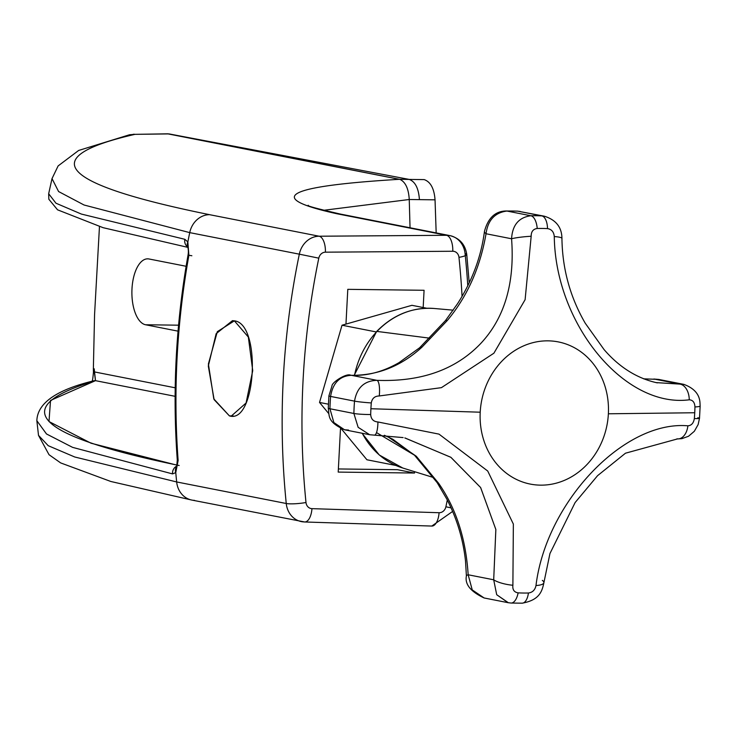 <?xml version="1.0" encoding="UTF-8"?>
<svg xmlns="http://www.w3.org/2000/svg" width="737" height="737" viewBox="0 0 737 737"><rect width="100%" height="100%" fill="white"/><g stroke="black" fill="none" stroke-linecap="round" stroke-linejoin="round"><path stroke-width="1.11" d="M179.183 465.508C34.271 435.733 6.375 407.45 95.497 380.661L175.13 396.322L95.497 380.661L94.207 368.804L94.29 371.89L175.213 387.8L94.29 371.89L95.497 380.661L50.521 400.431L48.992 421.536L91.019 443.213L175.028 464.669M178.05 331.153L145.576 324.768A33.036 15.413 90.7 0 1 131.987 288.867A33.036 15.413 90.7 0 1 149.031 258.982L186.12 266.278L149.031 258.982A33.036 15.413 -89.3 0 0 147.713 258.844A33.036 15.413 -89.3 0 0 131.923 290.277A33.036 15.413 -89.3 0 0 145.576 324.768L178.575 325.183L145.576 324.768L178.05 331.153M467.783 285.716A734.107 646.975 101.1 0 0 465.084 253.648A22.027 19.411 101.1 0 0 449.948 235.619A22.027 19.411 101.1 0 0 446.511 235.296A14.685 6.826 -90.4 0 1 452.776 251.253A7.342 6.467 101.1 0 1 458.967 257.37A14.685 2.285 -6 0 0 466.761 254.505A14.685 2.285 174 0 1 458.967 257.37A719.423 634.032 101.1 0 1 462.062 296.32A719.423 634.032 101.1 0 0 458.967 257.37A7.342 6.467 101.1 0 0 452.776 251.253L325.395 252.174A7.342 6.467 101.1 0 0 318.799 258.162A719.423 634.032 101.1 0 0 305.993 502.505A7.342 6.467 101.1 0 0 311.954 508.65L439.077 512.722A7.342 6.467 101.1 0 0 445.894 506.77A719.423 634.032 101.1 0 0 447.285 500.018A719.423 634.032 101.1 0 1 445.894 506.77L451.062 507.885L445.894 506.77A7.342 6.467 101.1 0 1 439.077 512.722A14.685 6.863 91.8 0 1 431.799 526.061A14.685 6.863 91.8 0 1 431.274 526.006A14.685 6.863 -88.2 0 0 431.799 526.061A14.685 6.863 -88.2 0 0 439.077 512.722L311.954 508.65A14.685 6.863 91.8 0 1 304.676 521.98A14.685 6.863 -88.2 0 0 311.954 508.65A7.342 6.467 101.1 0 1 305.993 502.505A14.685 2.257 174.2 0 1 286.251 503.5L176.659 481.952A734.107 646.975 -78.9 0 1 175.765 472.61L178.133 460.524A734.107 646.975 -78.9 0 1 188.884 255.315L187.852 241.939A734.107 646.975 -78.9 0 1 189.722 232.625L299.323 254.173A734.107 646.975 101.1 0 0 286.251 503.5A22.027 19.411 101.1 0 0 301.396 521.612A22.027 19.411 101.1 0 0 304.151 521.925A14.685 6.863 -88.2 0 0 304.676 521.98A14.685 6.863 91.8 0 1 304.151 521.925A22.027 19.411 -78.9 0 1 301.396 521.612A22.027 19.411 -78.9 0 1 286.251 503.5A14.685 2.257 -5.8 0 0 305.993 502.505A719.423 634.032 101.1 0 1 318.799 258.162L299.323 254.173L318.799 258.162A7.342 6.467 101.1 0 1 325.395 252.174A14.685 6.826 -90.4 0 0 319.13 236.218L446.511 235.296L336.91 213.748C263.947 197.7 284.814 186.221 399.509 179.303L168.662 133.913L134.972 134.346C34.261 157.368 59.117 184.139 209.529 214.67L319.13 236.218L446.511 235.296A14.685 6.826 89.6 0 1 452.776 251.253L325.395 252.174A14.685 6.826 89.6 0 0 319.13 236.218A22.027 19.411 101.1 0 0 299.323 254.173L189.722 232.625A734.107 646.975 101.1 0 0 187.852 241.939L184.83 239.295L81.383 214.071L55.966 203.219L48.67 193.748L52.014 178.612L58.592 191.546L84.055 205.006L189.722 232.625A22.027 19.411 -78.9 0 1 209.529 214.67C59.117 184.139 34.261 157.368 134.972 134.346L129.546 134.751L78.638 150.468L58.122 165.926L52.014 178.612L58.592 191.546L84.055 205.006L189.722 232.625A22.027 19.411 -78.9 0 1 209.529 214.67L319.13 236.218A22.027 19.411 -78.9 0 0 299.323 254.173A734.107 646.975 -78.9 0 0 286.251 503.5L176.659 481.952L74.75 456.995L48.209 445.682L38.508 435.374L49.02 454.701L60.674 462.919L110.854 481.491L191.795 500.064A22.027 19.411 -78.9 0 1 176.659 481.952L74.75 456.995L48.209 445.682L38.508 435.374L36.85 420.716L46.495 433.964L72.594 447.368L172.541 473.909L175.765 472.61L178.133 460.524A7.342 1.032 175.8 0 1 177.295 460.118A7.342 1.032 175.8 0 0 178.133 460.524A734.107 646.975 101.1 0 1 188.884 255.315L187.852 241.939L184.83 239.295L81.383 214.071L55.966 203.219L48.67 193.748M347.79 289.337L424.079 290.286L423.176 307.532L424.079 290.286L347.79 289.337L345.966 324.096L347.79 289.337M414.572 471.68L414.507 473.034L338.209 472.095L340.494 428.51L338.209 472.095L414.507 473.034L397.483 469.69L338.375 468.953L397.483 469.69L414.507 473.034L414.572 471.68M167.649 133.821L400.053 179.45C405.553 182.103 408.611 188.783 409.247 199.506L323.451 210.321L409.247 199.506L410.039 227.77L409.247 199.506C408.611 188.783 405.553 182.103 400.053 179.45L399.509 179.303C284.814 186.221 263.947 197.7 336.91 213.748A22.027 19.411 -78.9 0 1 340.125 214.025M234.375 320.844L217.314 331.678L208.387 363.995L213.794 398.874L229.4 415.88C256.292 424.411 261.58 323.506 234.375 320.844L232.468 320.65L216.144 333.714L208.304 366.031L214.126 399.657L229.4 415.88L233.159 415.926L231.289 416.073L246.084 402.992L252.727 370.665L248.341 337.058L234.375 320.844M194.559 500.377A22.027 19.411 -78.9 0 1 191.638 500.027A22.027 19.411 -78.9 0 1 176.659 481.952A734.107 646.975 101.1 0 1 175.765 472.61A7.342 6.136 -139.4 0 1 176.576 466.853A7.342 6.136 40.6 0 0 175.765 472.61L172.541 473.909A7.342 6.486 -78.7 0 1 176.889 466.033A7.342 6.486 101.3 0 0 172.541 473.909L72.594 447.368L46.486 433.964L36.85 420.716C37.403 403.25 56.224 389.984 93.332 380.909L93.332 380.909M340.347 214.062L449.948 235.619A22.027 19.411 -78.9 0 0 446.511 235.296L336.91 213.748A22.027 19.411 -78.9 0 1 340.347 214.062C316.634 208.589 305.956 205.66 308.306 205.301L308.342 205.319M187.898 247.024A7.342 6.495 -78.8 0 1 184.83 239.295A7.342 6.495 101.2 0 0 187.898 247.024M191.86 255.748L188.036 255.131C188.552 252.266 188.442 249.428 187.723 246.619A7.342 5.592 -28 0 1 187.852 241.939A7.342 5.592 152 0 0 187.723 246.619L187.714 246.591M188.036 255.131L188.884 255.315L188.036 255.131C175.894 323.35 172.311 391.679 177.295 460.118L176.659 466.761M95.497 380.661A7.342 7.002 -105.9 0 0 93.194 380.946A7.342 7.002 74.1 0 1 95.497 380.661M94.29 371.89A7.342 0.562 178.4 0 0 93.442 372.176A7.342 0.562 -1.6 0 1 93.442 372.176A7.342 0.562 -1.6 0 1 94.29 371.89M449.948 235.619C459.648 238.18 465.25 244.481 466.761 254.505A14.685 2.285 -6 0 0 465.084 253.648M168.128 133.821L134.972 134.346A22.027 11.248 -90.7 0 0 133.876 134.263A22.027 11.248 89.3 0 1 134.972 134.346L167.64 133.821M133.148 134.318A22.027 11.248 89.3 0 1 133.876 134.263M99.458 226.627L94.566 314.579L93.359 369.08A7.342 0.525 -1.5 0 1 94.207 368.804M435.042 199.828C434.194 188.589 430.583 181.846 424.208 179.607C430.583 181.846 434.194 188.589 435.042 199.828L419.417 199.635C418.644 188.405 415.253 181.661 409.247 179.423L169.077 133.913L409.247 179.423L399.509 179.303L424.208 179.607L409.247 179.423C415.253 181.661 418.644 188.405 419.417 199.635L435.042 199.828L436.175 232.91L435.042 199.828M409.247 199.506L419.417 199.635L409.247 199.506M480.211 412.204A72.456 63.852 101.1 0 0 540.507 485.149A72.456 63.852 101.1 0 0 608.375 413.789A72.456 63.852 101.1 0 0 548.07 340.844A72.456 63.852 101.1 0 0 480.211 412.204A72.456 63.852 101.1 0 0 540.507 485.149A72.456 63.852 101.1 0 0 608.375 413.789L694.733 412.748A183.062 161.329 -78.9 0 1 694.346 418.552C693.609 423.121 691.453 425.544 687.879 425.811C624.064 420.173 546.108 502.137 535.992 585.519C535.08 589.959 532.556 592.456 528.429 592.999A183.062 161.329 -78.9 0 1 518.12 592.87C514.131 592.226 512.39 589.674 512.888 585.233L513.357 524.062L487.719 471.026L439.003 434.13L377.915 421.969C373.438 421.601 371.024 419.123 370.683 414.535A183.062 161.329 -78.9 0 1 370.904 408.731L480.211 412.204L370.904 408.731A183.062 161.329 -78.9 0 1 371.291 402.927C372.111 398.376 374.774 396.055 379.279 395.962L441.435 387.653L493.891 353.207L525.112 299.683L531.174 236.264C531.156 231.63 533.164 229.041 537.218 228.479A183.062 161.329 -78.9 0 1 547.527 228.608C551.598 229.271 553.846 231.915 554.279 236.549C555.422 324.446 624.69 408.234 689.242 399.804C692.798 399.998 694.705 402.374 694.954 406.944A183.062 161.329 -78.9 0 1 694.733 412.748L608.375 413.789A72.456 63.852 101.1 0 0 548.07 340.844A72.456 63.852 101.1 0 0 480.211 412.204M516.904 211.132A14.685 6.882 92.8 0 1 517.392 211.123A14.685 6.882 92.8 0 1 517.862 211.178L541.806 215.886A194.54 171.445 101.1 0 0 530.843 215.748L506.909 211.04A194.54 171.445 -78.9 0 1 517.862 211.178L544.284 216.19L517.862 211.178A194.54 171.445 101.1 0 0 506.909 211.04L530.843 215.748C518.82 217.378 512.399 225.052 511.57 238.77L486.033 233.749C480.119 267.835 467.157 296.818 447.129 320.706L421.997 347.127C401.25 366.114 377.712 375.511 351.383 375.317L376.92 380.338C420.956 381.987 455.484 369.781 480.496 343.737C504.532 318.218 514.896 283.229 511.57 238.77L486.033 233.749C487.848 220.225 494.803 212.652 506.909 211.04A14.685 6.808 -91.3 0 0 506.218 210.985A14.685 6.808 -91.3 0 0 506.181 210.985A14.685 6.808 -91.3 0 1 506.909 211.04C494.803 212.652 487.848 220.225 486.033 233.749A14.685 4.533 -173 0 1 484.458 231.381M655.948 382.586L679.827 384.097L654.281 379.076L658.638 379.417L654.281 379.076A14.685 3.482 -91.2 0 0 653.894 379.002A14.685 3.482 88.8 0 1 654.281 379.076L679.827 384.097L656.096 382.614M376.506 432.591L416.276 456.249L438.607 483.26C456.074 508.346 465.922 538.848 468.161 574.768L493.698 579.789L495.854 529.498L480.653 487.581L450.924 457.336L405 437.971M362.024 433.227L379.306 455.015L402.798 468.032A81.66 71.968 -78.9 0 1 362.272 433.273A81.66 71.968 101.1 0 0 402.798 468.032L433.706 477.594M354.515 375.363A81.66 71.968 -78.9 0 1 377.012 331.42L429.874 338.191L377.012 331.42A81.66 71.968 -78.9 0 1 434.176 308.481A81.66 71.968 101.1 0 0 377.012 331.42A3.667 1.013 -136.4 0 0 376.598 331.521A3.667 1.013 43.6 0 1 377.012 331.42A81.66 71.968 101.1 0 0 354.515 375.363M510.99 603.041A14.685 6.882 -87.2 0 0 511.027 603.041A14.685 6.882 -87.2 0 0 518.12 592.87C514.131 592.226 512.39 589.674 512.888 585.233A14.685 3.547 -168.2 0 1 493.698 579.789L496.701 594.713L508.079 602.682L484.126 597.974L472.233 589.913L468.161 574.768L493.698 579.789L496.701 594.713L508.355 602.737M683.835 384.364L679.827 384.097A14.685 9.443 85.4 0 1 689.242 399.804A14.685 9.443 -94.6 0 0 679.827 384.097L683.835 384.364M657.376 382.881L657.349 382.872C632.549 377.519 615.183 362.549 604.018 349.513L585.242 323.221C570.116 297.094 562.349 268.812 561.935 238.364C561.806 227.199 555.919 219.81 544.293 216.19L541.806 215.886A14.685 6.882 92.8 0 1 547.527 228.608A183.062 161.329 101.1 0 0 537.218 228.479A14.685 6.808 -91.3 0 0 530.843 215.748C518.82 217.378 512.399 225.052 511.57 238.77C514.896 283.229 504.532 318.218 480.496 343.737C455.484 369.781 420.956 381.987 376.92 380.338C364.318 380.753 356.846 387.69 354.525 401.131L330.591 396.432C332.82 382.964 339.757 375.925 351.383 375.317L376.92 380.338C364.318 380.753 356.846 387.69 354.525 401.131A14.685 0.894 4.6 0 0 371.291 402.927A183.062 161.329 101.1 0 0 370.904 408.731A183.062 161.329 101.1 0 0 370.683 414.535A14.685 1.327 -178.6 0 1 353.88 413.466L358.145 427.322L369.716 434.738L358.145 427.322L353.88 413.466A194.54 171.445 -78.9 0 1 354.525 401.131A14.685 0.894 4.6 0 0 371.291 402.927C372.111 398.376 374.774 396.055 379.279 395.962A14.685 3.906 -85 0 0 376.92 380.338A14.685 3.906 95 0 1 379.279 395.962L441.435 387.653L493.891 353.207L525.112 299.683L531.174 236.264A14.685 1.382 174.4 0 0 511.57 238.77A14.685 1.382 -5.6 0 1 531.174 236.264C531.156 231.63 533.164 229.041 537.218 228.479A14.685 6.808 -91.3 0 0 530.843 215.748A194.54 171.445 -78.9 0 1 541.806 215.886A14.685 6.882 92.8 0 1 547.527 228.608C551.598 229.271 553.846 231.915 554.279 236.549A14.685 2.11 -0.2 0 1 561.935 238.337A14.685 2.11 179.8 0 0 554.279 236.549C555.422 324.446 624.69 408.234 689.242 399.804C692.798 399.998 694.705 402.374 694.954 406.944A14.685 1.327 1.4 0 0 700.15 406.05A14.685 1.327 1.4 0 0 700.15 406.05C699.717 403.148 701.873 391.015 683.816 384.364L658.62 379.408L643.594 378.827M348.518 430.049L344.52 429.782L333.852 422.541L329.946 408.759L353.88 413.466L329.946 408.759A14.685 1.327 -178.6 0 1 328.269 408.114L328.905 395.87A14.685 0.894 4.6 0 0 330.591 396.432A194.54 171.445 101.1 0 0 329.946 408.759A14.685 1.327 -178.6 0 1 328.269 408.105C329.596 415.373 326.454 421.665 344.538 429.782L369.734 434.738L403.121 437.585M676.953 438.828A14.685 9.553 -86.7 0 0 687.879 425.811C624.064 420.173 546.108 502.137 535.992 585.519A14.685 4.265 6.3 0 0 543.888 582.691A14.685 4.265 -173.7 0 1 535.992 585.519C535.08 589.959 532.556 592.456 528.429 592.999A14.685 6.808 88.7 0 1 522.22 603.179A14.685 6.808 88.7 0 0 528.429 592.999A183.062 161.329 101.1 0 1 518.12 592.87A14.685 6.882 -87.2 0 1 511.036 603.041L522.201 603.179C538.996 600.121 542.017 592.069 543.897 582.645L549.959 553.515L575.109 502.56L597.578 475.669L625.483 453.2L677.579 438.893M542.312 580.397A14.685 4.265 -173.7 0 1 543.888 582.691M508.079 602.682L510.548 602.986A14.685 6.882 -87.2 0 0 511.036 603.041L508.079 602.682M404.816 437.935L450.814 457.262L480.607 487.516L495.844 529.452L493.698 579.789A14.685 3.547 11.8 0 0 512.888 585.233L513.357 524.062L487.719 471.026L439.003 434.13L377.915 421.969A14.685 3.796 88.7 0 1 374.488 435.143A14.685 3.796 -91.3 0 0 377.915 421.969C373.438 421.601 371.024 419.123 370.683 414.535A14.685 1.327 -178.6 0 1 353.88 413.466A194.54 171.445 101.1 0 1 354.525 401.131L330.591 396.432C332.82 382.964 339.757 375.925 351.383 375.317A14.685 9.802 -86.8 0 0 350.729 375.253C346.74 372.775 331.807 382.319 331.972 385.921L328.905 395.87A14.685 0.894 4.6 0 0 330.591 396.432A194.54 171.445 -78.9 0 0 329.946 408.759L333.852 422.541L344.52 429.782M699.505 418.284A14.685 0.894 -175.4 0 1 694.346 418.552A183.062 161.329 101.1 0 0 694.733 412.748A183.062 161.329 101.1 0 0 694.954 406.944A14.685 1.327 1.4 0 0 700.15 406.059L699.505 418.284A14.685 0.894 -175.4 0 1 694.346 418.552C693.609 423.121 691.453 425.544 687.879 425.811A14.685 9.553 93.3 0 1 677.644 438.902L681.854 438.662L688.533 436.249L694.337 431.283L698.132 424.576L699.505 418.294A14.685 0.894 -175.4 0 0 697.828 417.732M414.507 455.236A14.685 7.324 -46.5 0 0 416.285 456.258A14.685 7.324 133.5 0 1 414.599 455.328L437.179 482.671A14.685 3.777 -33.4 0 0 438.607 483.26A14.685 3.777 146.6 0 1 437.179 482.671L446.788 499.05C456.903 518.553 463.149 539.263 465.526 561.161L466.401 575.929C464.697 584.257 470.602 591.608 484.126 597.974L472.233 589.904L468.161 574.768A14.685 2.386 179.2 0 0 466.401 575.929A14.685 2.386 -0.8 0 1 468.161 574.768C465.922 538.848 456.074 508.346 438.607 483.26L416.276 456.249L387.68 436.608M351.383 375.317C377.712 375.511 401.25 366.114 421.997 347.127L447.129 320.706A14.685 2.018 -141.6 0 0 445.526 320.521A14.685 2.018 38.4 0 1 447.129 320.706C467.157 296.818 480.119 267.835 486.033 233.749A14.685 4.533 7 0 1 484.467 231.28M419.537 347.846A14.685 5.988 -130.8 0 1 422.006 347.118A14.685 5.988 49.2 0 0 419.611 347.781L445.526 320.521L457.511 303.764C472.214 280.88 481.197 256.734 484.467 231.344C488.087 217.894 495.338 211.114 506.218 210.985L517.392 211.123A14.685 6.882 92.8 0 1 517.862 211.178M411.909 305.311L342.023 325.22L319.526 402.448L328.785 413.641L319.526 402.448L328.398 404.189L319.526 402.448L342.023 325.22L376.063 331.908L342.023 325.22L411.909 305.311L426.843 308.25L411.909 305.311M341.378 428.879L366.925 459.768L395.926 465.471L366.925 459.768L341.378 428.879M452.619 511.441L431.799 526.061L304.676 521.98L191.795 500.064M188.009 247.402L103.143 227.696L57.56 209.824L48.835 199.239L48.67 193.776M93.359 369.071L93.442 372.176C92.862 379.122 92.272 382.346 91.683 381.84M466.761 254.505L469.211 282.787M453.218 310.166L434.176 308.481C412.333 307.034 393.143 314.708 376.598 331.521L354.156 375.363M384.364 435.281L392.766 439.224L414.599 455.328M517.392 211.123L520.34 211.482M419.611 347.781L398.984 362.659C382.733 371.964 366.648 376.165 350.729 375.253"/></g></svg>

